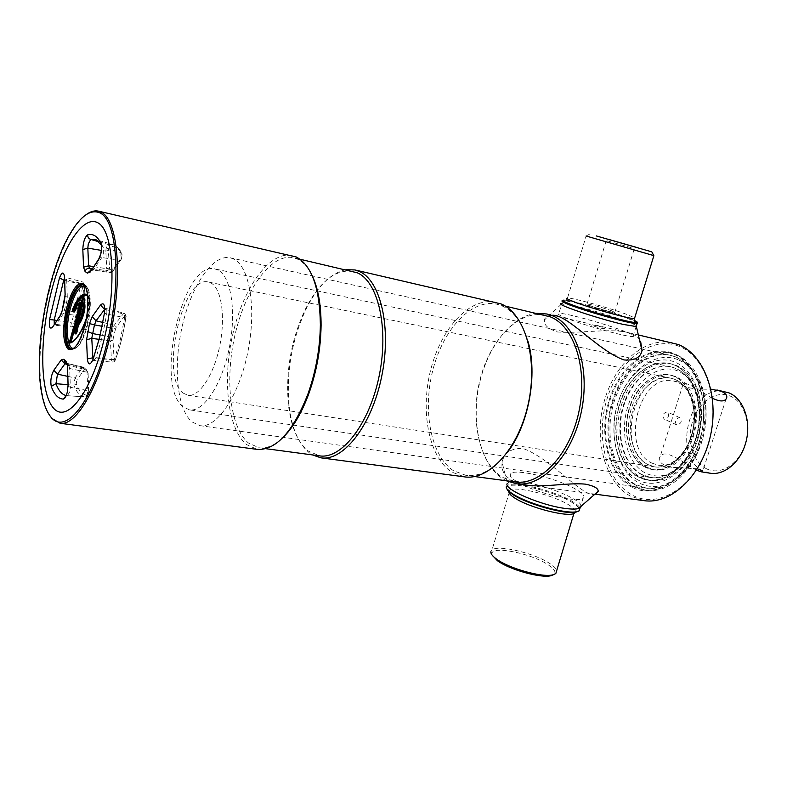 <?xml version="1.0" encoding="UTF-8"?>
<svg xmlns="http://www.w3.org/2000/svg" width="787" height="787" viewBox="0 0 787 787"><rect width="100%" height="100%" fill="white"/><g stroke="black" fill="none" stroke-linecap="round" stroke-linejoin="round"><path stroke-width="0.59" stroke-dasharray="3.94 2.95" d="M74.431 311.013L74.903 311.75L74.086 311.878M74.106 311.79L75.001 311.485L80.038 302.847M86.531 294.594C91.813 294.791 89.265 315.302 84.376 324.795C79.635 335.567 74.952 341.489 70.328 342.561L71.096 342.079M72.719 341.824C76.988 339.138 81.179 333.029 85.291 323.516C89.502 314.751 91.922 297.083 87.603 295.479M76.487 333.383L78.582 324.785M78.789 324.785L78.592 323.762M77.037 332.94L78.907 323.546M76.91 333.108L76.359 333.55M79.566 322.503L85.212 300.26L84.839 299.257M84.278 302.336L79.625 321.647L78.848 321.509L83.245 303.339L84.494 302.336M83.943 302.877L79.625 321.647M545.322 315.262C519.135 309.389 490.419 339.167 480.237 378.862C469.8 418.468 478.939 462.805 502.391 477.325L515.229 481.959M536.783 313.315C511.078 315.695 486.514 348.061 478.86 386.397C471.069 424.714 480.896 465.097 503.208 478.978L506.553 480.808M527.88 340.948C522.342 322.64 513.616 310.904 501.703 305.75L496.882 304.205C471.374 298.489 443.14 329.31 432.87 370.038C422.344 410.676 430.794 455.988 453.509 470.724L465.983 475.387C480.523 477.03 494.482 469.16 507.871 451.797M496.017 302.306C470.036 296.473 441.291 327.904 430.804 369.398C420.071 410.804 428.63 457.001 451.738 472.072L464.507 476.863M345.847 269.705C331.179 272.892 318.174 285.524 306.822 307.589C292.016 338.715 286.104 371.434 289.104 405.767C291.731 428.266 298.539 444.016 309.527 452.997L312.409 454.906M352.92 271.318C335.587 269.046 319.886 281.362 305.828 308.268C291.279 338.863 285.474 371.031 288.406 404.784C290.983 426.898 297.663 442.353 308.445 451.148L319.611 455.87M311.947 275.165C307.953 267.187 303.133 261.845 297.486 259.149L293.374 257.713C271.525 252.902 245.987 288.229 235.392 333.255C224.58 378.213 229.696 427.548 248.535 443.061L259.061 447.793C266.567 448.757 274.397 445.481 282.563 437.936M292.213 255.568C269.971 250.66 243.99 286.684 233.188 332.557C222.17 378.36 227.315 428.659 246.459 444.537L257.231 449.397M50.024 415.93C46.63 410.755 44.072 403.495 42.35 394.149C33.88 350.795 48.489 269.862 71.587 232.204C76.467 224.049 81.395 218.147 86.383 214.487M672.659 342.817C644.494 336.433 614.214 364.047 604.131 401.704C593.772 439.274 604.672 481.772 630.2 496.017L644.169 500.67M602.704 327.195L588.509 323.939C595.306 327.323 610.259 330.737 602.704 327.195M678.542 346.093C650.76 335.459 618.484 360.967 607.082 398.734C595.336 436.362 605.774 480.395 631.725 494.777C657.43 509.779 694.282 487.979 707.71 445.806C721.531 403.8 706.5 356.088 678.542 346.093M631.833 486.159L643.481 490.026C666.894 493.675 693.681 468.659 701.345 433.529C709.254 398.468 695.865 362.561 673.367 354.111L668.301 352.546C643.904 347.146 617.539 371.228 608.833 404.184C599.871 437.051 609.6 474.04 631.833 486.159M634.322 486.504L645.989 490.37C669.422 494.029 696.22 469.052 703.873 433.981C711.763 398.97 698.354 363.112 675.846 354.662L670.77 353.097C646.343 347.687 619.979 371.73 611.273 404.636C602.311 437.454 612.07 474.394 634.322 486.504M631.144 247.679L606.226 240.547L631.144 247.679M653.8 255.618L586.118 236.002L567.525 298.037C572.228 297.584 610.279 308.14 627.091 314.525L634.696 317.869M634.755 320.624L628.469 318.037C610.633 311.219 570.664 300.073 564.122 300.132L562.705 300.654L558.898 313.383C556.714 313.649 559.006 315.154 565.784 317.918C583.452 325.218 628.459 337.623 633.043 336.482C635.158 336.128 632.463 334.465 624.937 331.494C606.354 324.077 564.259 312.508 558.898 313.383M637.017 322.513L628.813 318.912C610.623 311.937 569.877 300.585 563.177 300.654M611.843 310.865C604.967 308.238 588.932 303.792 587.063 303.998L589.827 305.582C596.576 308.199 613.014 312.764 614.775 312.518L611.843 310.865M636.378 325.72C632.709 322.601 596.694 311.022 575.671 306.113L561.711 303.989M551.5 315.38C547.388 315.449 545.066 316.964 544.515 319.916C543.492 324.746 547.821 328.759 557.491 331.966C587.072 334.396 632.64 323.083 640.687 341.725M492.101 555.061L491.914 553.615C491.954 545.302 532.858 553.792 548.805 565.243C554.668 569.326 556.34 572.434 553.802 574.569M491.914 553.615L490.872 551.756L492.003 549.985C498.112 544.338 535.445 553.33 550.398 563.945C553.979 566.384 556.094 568.578 556.753 570.506M507.005 489.12L506.867 487.566C507.989 480.385 553.409 490.763 571.775 502.234C578.553 506.346 580.717 509.356 578.258 511.265M506.867 487.566L506.346 486.622L507.418 485.422C513.852 480.582 555.406 490.96 572.572 501.594C576.704 504.064 579.193 506.208 580.029 508.038M516.646 481.546C510.379 477.611 508.52 474.836 511.068 473.213C517.433 468.649 559.026 479.116 576.291 489.524C583.285 493.656 585.518 496.636 582.99 498.456C577.324 503.326 532.966 492.072 516.646 481.546M595.995 493.793C584.643 500.434 551.815 458.319 522.598 448.354C510.606 448.354 503.788 453.046 502.145 462.422L507.349 483.434C508.815 481.369 513.941 480.896 522.716 482.028C546.198 484.802 584.446 500.837 581.052 506.838M502.145 462.422C500.66 472.682 506.946 479.883 520.984 484.015M675.708 356.914L670.691 355.37C647.062 350.166 621.533 373.432 613.112 405.315C604.455 437.11 613.958 472.849 635.522 484.517L646.707 488.215C661.641 489.917 675.315 482.943 687.74 467.291C703.352 446.996 709.343 413.795 701.807 389.329C696.584 372.792 687.887 361.99 675.708 356.914M233.887 259.139L230.207 257.782C212.677 254.004 191.536 285.504 182.397 325.503C173.081 365.434 176.75 408.768 191.831 421.822L199.908 425.649C216.671 428.551 238.864 396.205 247.708 352.694C256.739 309.232 249.784 266.901 233.887 259.139M677.735 359.561C654.764 350.402 627.603 371.346 618.011 402.964C608.125 434.454 617.106 471.246 638.847 482.903C656.407 491.226 673.259 485.658 689.412 466.199C705.122 443.13 709.658 418.035 702.998 390.932C697.951 374.956 689.53 364.499 677.735 359.561M638.778 477.04L648.291 480.168C668.281 483.385 691.055 462.244 697.636 432.565C704.434 402.944 693.258 372.349 674.095 364.922L669.353 363.466C648.645 358.97 626.186 379.442 618.838 407.558C611.273 435.595 619.802 466.966 638.778 477.04M640.608 477.306L650.131 480.444C670.131 483.651 692.914 462.54 699.495 432.899C706.283 403.308 695.088 372.743 675.915 365.316L671.173 363.86C650.456 359.364 627.987 379.806 620.638 407.882C613.073 435.9 621.622 467.242 640.608 477.306M675.561 368.267L670.937 366.84C651.272 362.61 629.915 382.029 622.96 408.728C615.788 435.368 623.973 465.127 642.025 474.62L650.957 477.561C663.343 479.037 674.695 473.4 685.034 460.631C699.033 440.435 702.998 418.428 696.948 394.612C692.599 381.292 685.467 372.507 675.561 368.267M218.265 270.197L214.93 268.928C182.633 259.818 154.114 385.571 183.145 406.869L189.49 409.86C203.331 412.319 221.629 385.217 229.076 348.916C236.671 312.665 231.299 277.024 218.265 270.197M677.587 370.884C658.601 363.073 635.827 380.249 627.79 406.633C619.497 432.909 627.18 463.563 645.34 473.026C659.732 479.667 673.524 475.181 686.717 459.549C700.155 440.179 703.971 419.068 698.148 396.215C693.967 383.426 687.12 374.976 677.587 370.884M645.281 467.153L652.659 469.564C668.95 472.269 687.435 455.201 692.845 431.266C698.423 407.371 689.53 382.472 673.957 376.235L669.737 374.927C652.964 371.385 634.686 388.001 628.774 410.912C622.674 433.765 629.826 459.175 645.281 467.153M647.111 467.429L654.489 469.839C670.799 472.544 689.274 455.506 694.685 431.591C700.263 407.725 691.36 382.846 675.777 376.619L671.547 375.31C654.764 371.759 636.486 388.355 630.574 411.247C624.484 434.07 631.636 459.46 647.111 467.429M676.997 424.96L676.633 424.862C674.508 421.616 675.413 419.166 679.358 417.523L679.722 417.631C682.359 421.094 681.453 423.544 676.997 424.96M696.465 470.154L696.072 469.957C685.044 463.75 665.349 448 660.224 456.391C658.188 459.352 659.457 462.215 664.051 464.979L672.029 467.311L697.312 468.796M712.412 398.222L689.54 384.725L686.136 383.613C683.519 383.23 682.437 383.672 682.87 384.941C686.166 388.08 695.501 389.486 710.868 389.152M667.012 411.926C662.703 413.362 661.808 415.782 664.317 419.176L664.681 419.284C668.724 417.71 669.609 415.29 667.356 412.024L667.012 411.926M724.916 391.621C690.199 382.797 670.652 456.873 703.637 471.138L710.189 473.213M651.843 463.09L658.286 465.186C667.71 466.376 676.358 462.205 684.218 452.682C695.196 437.139 698.256 420.169 693.416 401.773C690.11 391.985 684.779 385.463 677.41 382.216L673.485 380.997C639.319 372.251 619.467 448.629 651.843 463.09M648.409 464.733L655.246 466.957C665.123 468.196 674.193 463.809 682.457 453.804C694.026 437.415 697.252 419.51 692.147 400.111C688.674 389.791 683.057 382.935 675.315 379.531L671.252 378.272C635.355 369.064 614.431 449.436 648.409 464.733M183.076 393.047L187.916 395.29C199.003 397.297 213.582 375.576 219.593 346.605C225.712 317.673 221.639 288.937 211.27 283.163L208.358 282.031C182.574 274.653 159.643 376.579 183.076 393.047M706.51 468.777C720.194 475.742 738.55 464.674 745.004 444.616C751.664 424.646 744.305 401.606 730.021 395.979C715.836 390.057 698.64 402.019 692.698 421.025C686.549 439.953 692.727 462.097 706.51 468.777M647.976 464.664C632.768 456.903 626.216 431.207 633.201 409.151C639.969 387.007 659.103 372.782 674.882 379.442C690.76 385.758 698.826 412.673 691.153 436.155C683.726 459.756 663.077 472.761 647.976 464.664M644.956 467.104C628.783 458.782 621.868 431.414 629.295 407.932C636.486 384.341 656.82 369.123 673.642 376.176C690.573 382.846 699.2 411.601 691.006 436.716C683.057 461.949 661.001 475.781 644.956 467.104M641.484 474.541C622.655 464.655 614.736 432.771 623.343 405.443C631.686 378.006 655.286 360.072 675.03 368.159C694.891 375.793 705.162 409.565 695.492 439.126C686.116 468.826 660.155 484.861 641.484 474.541M638.454 476.991C618.68 466.514 610.417 432.968 619.458 404.223C628.223 375.369 652.994 356.413 673.78 364.853C694.705 372.822 705.565 408.473 695.354 439.707C685.438 471.069 658.06 487.92 638.454 476.991M637.578 479.755C616.851 468.698 608.233 433.529 617.697 403.406C626.875 373.166 652.817 353.215 674.675 362.01C696.672 370.313 708.162 407.804 697.4 440.661C686.962 473.666 658.139 491.285 637.578 479.755M634.332 484.349C611.942 472.239 602.744 434.208 612.945 401.655C622.832 368.975 650.81 347.244 674.528 356.649C698.403 365.512 710.976 406.269 699.25 442.048C687.868 477.975 656.525 496.971 634.332 484.349M631.292 486.809C607.967 474.089 598.454 434.404 609.079 400.445C619.379 366.349 648.498 343.575 673.269 353.324C698.207 362.492 711.409 405.148 699.122 442.628C687.189 480.277 654.4 500.06 631.292 486.809M121.424 258.943L122.074 254.752C118.709 248.299 114.538 245.633 109.57 246.764L108.311 250.443L109.649 269.105L112.393 270.994L113.141 270.708L121.424 258.943L120.814 260.064L119.722 260.222L110.485 272.686L107.465 270.669L106.727 268.731L105.822 251.142L106.166 247.925L108.094 244.462L113.407 244.737C116.279 245.829 118.778 248.456 120.903 252.607L101.621 246.587M91.538 269.646L92.472 270.354L93.692 269.429L101.828 257.536L103.304 253.886L103.372 247.639C101.297 243.409 98.828 240.753 95.984 239.661L113.407 244.737C116.594 245.938 119.329 248.682 121.621 252.981L120.903 252.607L120.873 257.418L119.722 260.222L101.828 257.536L99.516 257.89M108.311 250.443L105.822 251.142L101.425 250.404M83.147 284.569L83.766 284.628C90.751 285.524 92.345 305.976 87.623 324.785C83.373 340.85 78.198 349.025 72.099 349.29L70.928 349.094C76.457 348.867 81.395 340.673 85.763 324.529C90.554 305.523 88.803 284.983 82.605 284.402L83.766 284.628C89.974 285.209 91.735 305.75 86.944 324.736C82.586 340.879 77.638 349.064 72.099 349.29L71.489 349.133M73.368 348.493C78.71 348.08 83.471 340.141 87.642 324.677C92.246 306.428 90.613 286.645 84.681 285.829M82.242 314.593L85.173 302.493L84.455 285.228C84.248 283.802 83.806 283.851 83.137 285.376L73.988 323.25C73.83 325.169 74.106 325.798 74.824 325.129L82.242 314.593L81.632 315.695L80.579 315.882L63.334 313.787L66.836 301.401L67.298 297.279L66.708 279.887L65.872 277.437L64.475 278.49M62.34 309.852L81.7 312.931L77.785 319.847M65.075 294.682L65.124 296.03L67.298 297.279L84.13 301.175L85.173 302.493M82.861 312.96L84.957 304.421L83.688 304.697L81.7 312.931L82.792 313.354L77.136 322.08M84.022 298.617L83.688 304.697L66.718 301.854L64.131 302.356M114.036 359.157L111.42 359.866L110.446 340.84L113.033 340.141L114.036 359.157C114.292 360.79 114.794 360.81 115.551 359.216L114.174 359.964L96.053 357.623L102.31 336.669L106.727 314.043L104.386 313.187M99.142 339.345L110.446 340.84L113.053 328.336L102.103 326.3M115.551 359.216C120.165 346.496 123.569 332.724 125.772 317.899L106.727 314.043C107.111 310.885 106.806 309.006 105.832 308.415L104.396 309.252M102.851 322.444L114.292 325.198L116.21 327.244L115.522 328.976L113.053 328.336L114.292 325.198L123.933 313.147L124.68 317.486L120.352 339.541L114.174 359.964L112.462 362.148L111.42 359.866L93.643 357.642M100.205 335.006L110.898 337.082L113.289 338.066L113.033 340.141M87.623 395.32L88.872 391.769L87.8 390.559L87.436 393.893L85.547 397.022C80.648 396.687 76.752 392.762 73.86 385.256L75.011 377.927L76.821 379.865L76.191 383.899C79.025 391.208 82.842 395.015 87.623 395.32L85.547 397.022L67.456 395.684L69.856 391.621L70.338 387.283L68.085 386.171L68.046 384.912M68.036 384.745L73.86 385.256L76.191 383.899M67.761 376.373L75.011 377.927L82.605 367.726L84.445 369.683L76.821 379.865M66.442 364.174L82.605 367.726L83.54 367.195L85.144 369.536L84.445 369.683M88.872 391.769L88.095 373.156L86.56 369.851L83.54 367.195L65.311 362.964L83.865 367.45L86.344 369.792L87.032 371.926L87.8 390.559L70.338 387.283L69.699 368.513L68.853 365.748L65.537 363.24M88.095 373.156L86.56 369.851L67.426 365.079M87.721 371.976L85.144 369.536M66.62 394.494L66.708 395.625L85.567 397.022C87.426 396.54 88.449 395.497 88.626 393.874L88.114 372.477L69.699 368.513L67.466 367.372L68.4 365.611L66.836 364.519M66.216 395.546L67.456 395.684L66.098 395.822M115.522 328.976L113.289 338.066M125.772 317.899C125.93 315.794 125.586 315.105 124.739 315.853L122.802 313.777L104.701 309.321M124.739 315.853L116.21 327.244M92.984 359.639L93.889 360.476L96.053 357.623L93.535 357.928L93.161 359.108M113.141 270.708L112.531 271.83L111.449 271.987L93.692 269.429L91.459 269.764L110.485 272.686L112.226 272.115M76.388 321.834L72.365 327.008L71.666 323.004L81.031 284.156L83.137 285.376M56.861 320.476L73.988 323.25M64.613 280.447L81.031 284.156L82.743 282.002L84.455 285.228M84.957 304.421L84.465 284.51L82.743 282.002L64.996 277.181L64.554 278.618L66.708 279.887L83.422 283.891L84.012 298.194M74.824 325.129L75.906 323.821M73.811 326.379L56.054 324.431L63.334 313.787L61.16 314.17L59.93 315.961M54.264 324.283L55.041 325.208L56.054 324.431L54.136 325.129L72.365 327.008L73.771 326.615M61.032 314.239L61.465 313.118M74.48 311.839L79.94 302.798M87.505 294.633C90.092 299.749 89.708 307.697 86.334 318.489M112.393 270.994L110.101 272.499L90.987 270.098M93.604 266.616L106.727 268.731L109.236 268.033M98.828 241.776L108.094 244.462L109.57 246.764M122.074 254.752L121.621 252.981L122.054 257.556L120.814 260.064L112.531 271.83M92.197 268.682L107.465 270.669L109.649 269.105M508.894 491.57L509.917 490.232C515.701 485.786 553.212 495.141 568.588 504.772C573.733 507.9 575.966 510.379 575.307 512.219M101.641 247.787L100.766 244.56M67.387 391.651L67.259 392.182M104.72 309.045L105.222 308.278L123.933 313.147C125.9 314.751 126.53 316.295 125.822 317.781C123.589 332.852 120.116 346.87 115.384 359.816C114.853 361.351 113.879 362.128 112.462 362.148L93.25 360.397L93.053 359.472M99.752 257.329L98.345 259.671M74.903 311.75C76.939 306.989 78.68 304.038 80.126 302.887M87.554 295.046L88.97 298.667C89.511 305.12 88.636 311.711 86.344 318.45M86.56 294.604L89.206 297.27C90.308 297.889 90.062 303.448 88.469 313.934C84.78 325.454 80.894 333.58 76.821 338.282C71.676 343.555 72.955 341.971 70.377 342.571M77.018 333.049L79.546 322.562M505.284 306.123L496.882 304.205M288.406 404.784L289.104 405.767M305.828 308.268L306.822 307.589M300.073 259.248L293.374 257.713M41.711 393.323L42.35 394.149M70.692 232.755L71.587 232.204M639.152 335.134L593.9 324.756M587.181 323.221L547.004 314.003M645.989 490.37L643.481 490.026M670.77 353.097L668.301 352.546M595.582 494.226L527.221 485.176M265.878 448.698L259.061 447.793M474.522 476.529L465.983 475.387M587.063 303.998L606.246 240.547L605.016 238.254M634.784 320.683L628.321 317.997C610.25 310.835 567.142 299.631 566.237 300.349L567.525 298.037M633.043 336.482L636.093 326.625M614.775 312.518L634.283 248.741L636.634 247.413M590.083 233.837L586.187 236.021M561.21 304.343L544.515 319.916M574.254 512.347L569.463 512.229C563.738 512.111 550.152 509.376 545.204 507.782C532.032 503.946 521.584 499.686 513.852 495.003C504.497 487.832 509.238 489.622 508.786 489.042L509.917 490.232L492.003 549.985M511.068 473.213L507.418 485.422M582.99 498.456L580.226 507.389M670.691 355.37L230.207 257.782M650.131 480.444L648.291 480.168M671.173 363.86L669.353 363.466M702.998 390.932L701.807 389.329M689.412 466.199L687.74 467.291M646.707 488.215L199.908 425.649M670.937 366.84L214.93 268.928M654.489 469.839L652.659 469.564M671.547 375.31L669.737 374.927M698.148 396.215L696.948 394.612M686.717 459.549L685.034 460.631M650.957 477.561L189.49 409.86M682.87 384.941L660.224 456.391M676.633 424.862L664.317 419.176M672.029 467.311L658.286 465.186M693.416 401.773L692.147 400.111M684.218 452.682L682.457 453.804M655.246 466.957L187.916 395.29M671.252 378.272L208.358 282.031M686.136 383.613L673.485 380.997M679.722 417.631L667.356 412.024M725.978 399.166L702.801 470.98"/><path stroke-width="1.18" d="M72.975 310.393L73.791 310.472L72.975 310.393M80.038 302.847L81.415 301.716L82.655 297.437L83.442 298.558L75.631 331.976L74.45 332.478L75.168 327.313L71.096 342.079L72.719 341.824M82.655 297.437L84.839 299.257M75.168 327.313L73.752 326.585L74.145 325.936L74.637 326.625L74.608 325.877L75.345 326.123L76.614 320.899L75.847 320.732L75.906 319.394L79.92 302.788C77.844 304.323 75.867 307.422 73.998 312.085L72.286 311.318L72.374 309.753L73.024 310.235C77.51 299.64 82.015 294.427 86.521 294.594L87.554 295.046M80.668 303.025L79.92 302.788L80.313 302.326L81.956 301.923L80.668 303.025L76.654 319.64L78.188 319.945M80.313 302.326C78.306 303.516 76.231 306.704 74.067 311.888L73.998 312.085M86.334 318.489C80.953 333.472 75.395 341.656 69.659 343.053L70.328 342.561M87.603 295.479C83.058 294.574 78.454 299.572 73.791 310.472L74.431 311.013M69.659 343.053L69.571 341.745L71.096 342.079M76.359 333.55L74.45 332.478M78.582 324.785L76.319 333.718L75.896 334.072L74.568 332.891M78.592 323.762L78.562 324.854C81.74 321.657 86.826 307.992 84.258 302.385L83.943 302.877M78.552 324.844L76.526 333.255M75.611 331.681L75.06 331.553L76.054 326.566L77.421 320.742L78.208 320.545M82.901 297.319L84.829 299.158L83.924 302.828M84.002 302.847L82.842 303.31L77.805 323.034C80.5 319.886 84.858 308.514 82.832 303.369L78.434 321.549M77.805 323.034L78.69 323.998M82.242 298.273L83.314 298.745M75.827 320.132L76.624 319.935L75.906 319.394M103.845 340.505C117.037 287.412 113.495 231.063 98.119 222.937C82.93 213.966 61.347 248.899 50.457 295.292C39.38 341.568 40.147 393.107 53.447 408.06C66.521 423.8 90.859 393.746 103.845 340.505M474.522 476.529L515.229 481.959C540.207 485.835 569.808 454.886 578.868 411.906C588.194 368.995 574.284 326.025 550.28 316.836L505.284 306.123M506.553 480.808L516.37 483.73C541.82 487.665 572.001 456.135 581.219 412.349C590.703 368.621 576.458 324.893 551.982 315.577L547.004 314.003L536.783 313.315M312.409 454.906L320.978 457.847L464.507 476.863C489.248 480.729 519.036 448.088 528.461 402.954C538.151 357.898 524.634 313.108 500.857 303.861L354.898 269.941L345.847 269.705M320.978 457.847C343.348 461.477 371.621 425.678 381.616 376.825C391.837 328.041 380.701 280.388 359.265 271.417L354.898 269.941M265.878 448.698L319.611 455.87C341.538 459.441 369.251 424.301 379.078 376.353C389.122 328.474 378.272 281.657 357.268 272.794L300.073 259.248M60.186 423.288L257.231 449.397C275.903 450.4 292.744 432.132 307.737 394.562C315.803 371.936 320.014 348.621 320.368 324.598C319.758 287.934 311.75 265.406 296.335 257.005L98.473 211.142L101.68 212.411C117.332 220.508 122.713 273.109 111.597 328.779C100.647 384.518 76.693 426.298 60.186 423.288L51.942 418.448L50.024 415.93M86.383 214.487C90.623 211.428 94.656 210.306 98.473 211.142M100.47 213.169C91.203 208.732 81.277 215.264 70.692 232.755C47.82 270.069 33.329 350.372 41.711 393.323C43.728 404.321 46.895 412.339 51.194 417.385C65.498 435.103 92.502 402.314 106.973 343.152C121.66 284.137 117.558 221.708 100.47 213.169M595.582 494.226L644.169 500.67C671.026 504.723 701.866 475.879 710.553 435.359C719.515 394.907 703.785 353.825 677.912 344.421L639.152 335.134M98.119 222.937C82.93 213.966 61.347 248.899 50.457 295.292C39.38 341.568 40.147 393.107 53.447 408.06C66.521 423.8 90.859 393.746 103.845 340.505C117.037 287.412 113.495 231.063 98.119 222.937M282.563 437.936C292.695 428.256 301.421 413.608 308.711 394.002C316.61 371.838 320.732 348.995 321.086 325.474C321.106 304.549 318.056 287.786 311.947 275.165M507.871 451.797C528.874 424.262 537.934 374.1 527.88 340.948M608.341 239.297L636.634 247.413L608.341 239.297M596.33 235.933L651.813 251.84L596.33 235.933M586.118 236.002L653.8 255.618M564.122 300.132C561.288 300.103 563.433 301.48 570.536 304.254C588.499 311.347 634.047 323.89 636.86 322.552C637.765 322.365 637.067 321.726 634.755 320.624M562.705 300.654C560.551 300.811 562.882 302.218 569.699 304.884C587.476 311.918 632.532 324.411 637.037 323.585L637.017 322.513M562.184 303.654C551.471 302.887 596.536 318.332 623.176 324.401L636.388 326.585L636.378 325.72M640.687 341.725L641.995 350.668C640.48 357.701 634.479 360.79 623.993 359.934C597.431 350.618 566.502 312.675 551.5 315.38M553.802 574.569L551.274 575.622C541.436 578.612 509.307 569.699 497.335 560.639L492.101 555.061M556.753 570.506L555.799 573.585L553.025 574.785C542.764 577.904 509.061 568.548 496.538 559.085C492.524 556.183 490.635 553.733 490.872 551.756M578.258 511.265L576.025 512.091C566.01 514.875 527.683 504.369 513.291 494.846C509.799 492.632 507.694 490.724 507.005 489.12M580.029 508.038L579.173 510.822L576.94 511.639C566.738 514.482 527.585 503.739 512.898 494.039C507.999 490.921 505.815 488.442 506.346 486.622M581.052 506.838L578.435 508.579C575.887 509.238 571.923 509.248 566.561 508.599C542.194 506.031 502.214 488.796 507.349 483.434M520.984 484.015C537.974 488.953 566.64 482.205 585.626 484.172C594.215 486.002 598.395 488.383 598.179 491.324L595.995 493.793M710.868 389.152L721.394 391.296C726.401 393.785 727.936 396.412 725.978 399.166C723.666 401.793 719.151 401.478 712.412 398.222M697.312 468.796L702.801 470.98L701.158 471.816L710.189 473.213C725.004 475.692 741.58 461.123 746.312 440.563C751.211 420.042 743.066 398.448 728.91 392.851L716.888 389.968M701.158 471.816L696.465 470.154M101.425 250.404L87.829 248.121L88.597 265.809L89.502 268.328L91.538 269.646M88.282 243.94L87.829 248.121L82.822 249.528C83.127 242.002 84.76 237.094 87.721 234.782C87.593 237.054 88.587 238.609 90.721 239.435L88.282 243.94M85.075 324.49C89.974 305.238 87.977 284.599 82.605 284.402C76.91 284.707 71.912 292.971 67.623 309.193C62.96 327.854 64.534 348.493 70.928 349.094C75.837 348.956 80.54 340.791 85.045 324.588C79.556 343.968 73.781 352.055 67.731 348.848C62.793 341.706 62.35 328.356 66.403 308.799C71.538 290.059 77.195 281.785 83.392 283.959C88.537 287.629 89.413 306.841 85.055 324.598M71.489 349.133C65.547 347.382 64.298 327.382 68.774 309.409C72.807 293.974 77.598 285.691 83.147 284.569M84.681 285.829C79.103 285.917 74.204 293.905 69.994 309.803C65.429 328.031 67.052 348.169 73.368 348.493M65.075 294.682L64.564 277.162L65.134 294.594L62.173 310.658L59.91 316.394L61.032 314.239M62.35 309.862L64.131 302.356M65.134 294.594L64.406 301.244M101.621 246.587L100.962 243.291C101.907 245.672 101.857 249.213 100.825 253.896L98.326 260.113L90.21 272.017L87.337 273.148L85.065 271.485L83.56 267.216L88.597 265.809L93.604 266.616M93.643 357.642L87.347 358.921L86.56 339.777L89.502 323.595L94.46 324.883L91.764 338.371L92.984 359.639M99.831 336.57L104.415 313.177L99.752 337.043L93.171 359.138C90.21 365.522 88.262 365.453 87.347 358.921M102.103 326.3L94.46 324.883L96.044 320.801L102.851 322.444M99.142 339.345L91.764 338.371L86.56 339.777M67.387 391.651L68.095 384.833L67.279 392.201C66.118 396.599 64.76 398.901 63.216 399.107C58.159 398.724 54.185 394.494 51.273 386.397L55.975 383.672C58.523 390.657 61.937 394.612 66.216 395.546M68.036 384.745L55.975 383.672L57.471 374.159L67.761 376.373M66.442 364.174L64.927 363.84L57.471 374.159L53.811 370.264L61.229 359.905L64.927 363.84L65.537 363.24M61.229 359.905L63.904 359.246L65.301 362.955L66.836 364.519M67.426 365.079L66.049 361.322L67.485 366.014L68.095 384.833M63.904 359.246L66.049 361.322M68.046 384.912L67.485 366.014M66.098 395.822L63.216 399.107M51.273 386.397C50.23 380.869 51.076 375.488 53.811 370.264M104.701 309.321L96.044 320.801L92.177 316.669L100.49 305.061C103.766 302.011 105.074 304.717 104.415 313.177M100.205 335.006L92.364 333.481L87.583 331.504M104.396 309.252L100.49 305.061M99.723 337.013L93.053 359.472M89.502 323.595L92.177 316.669M98.345 259.671L90.21 272.017M99.516 257.89L98.326 260.113M100.766 244.56L95.984 239.661L90.721 239.435L98.828 241.776M87.721 234.782C93.004 233.414 97.421 236.248 100.962 243.291M83.56 267.216L82.822 249.528M77.785 319.847L76.388 321.834M56.861 320.476L54.205 320.024L54.264 324.283M64.613 280.447L63.708 280.251L54.205 320.024L49.551 319.542L59.497 277.801C62.094 271.682 63.786 271.466 64.564 277.162M64.475 278.49L63.708 280.251L59.497 277.801M59.93 315.961L52.65 327.038C49.896 329.694 48.863 327.195 49.551 319.542M59.91 316.394L52.65 327.038M64.141 302.385L64.327 301.588M79.94 302.798L80.549 302.326M72.286 311.318L72.994 310.855L74.106 311.79M72.374 309.753C77.539 297.516 82.586 292.479 87.505 294.633M69.571 341.745L73.752 326.585M74.48 326.89L70.299 342.04M75.631 331.976L76.624 332.852M77.382 321.037L78.129 321.283M84.848 299.68L83.442 298.558M83.579 302.936C85.763 308.219 81.277 320.348 78.405 323.644M82.792 298.47L81.956 301.923M77.431 319.778L81.514 302.847M74.145 325.936L75.847 320.732M90.987 270.098L87.337 273.148M85.065 271.485C85.744 269.282 87.219 268.229 89.502 268.328L92.197 268.682M567.525 298.037C565.597 298.145 567.722 299.385 573.9 301.765C589.975 308.042 630.397 319.276 634.47 318.617L634.696 317.869M575.307 512.219L574.451 513.134C569.227 517.826 529.484 507.841 514.875 498.092C510.674 495.397 508.677 493.233 508.894 491.57M100.864 253.591L101.641 247.787M67.259 392.182L66.62 394.494M104.386 313.187L104.72 309.045M100.795 253.886L99.752 257.329M75.906 323.821L77.136 322.08M62.163 310.649L61.465 313.118M80.126 302.887L80.795 302.306M86.344 318.45C84.543 324.51 80.549 332.911 75.66 338.951C72.286 342.365 70.496 343.575 70.289 342.561M78.572 324.785L78.503 323.88M527.221 485.176L516.37 483.73M321.086 325.474L320.368 324.598M308.711 394.002L307.737 394.562M651.813 251.84L653.908 255.824M634.784 320.683L636.28 321.932C635.168 321.883 634.568 320.781 634.47 318.617L653.84 255.805M636.86 322.552L637.381 323.546M636.093 326.625L637.037 323.585M636.388 326.585L641.995 350.668M561.711 303.989L561.21 304.343M555.799 573.585L574.254 512.347M580.226 507.389L579.173 510.822M576.025 512.091L576.94 511.639M551.274 575.622L553.025 574.785M578.435 508.579L598.179 491.324"/></g></svg>
